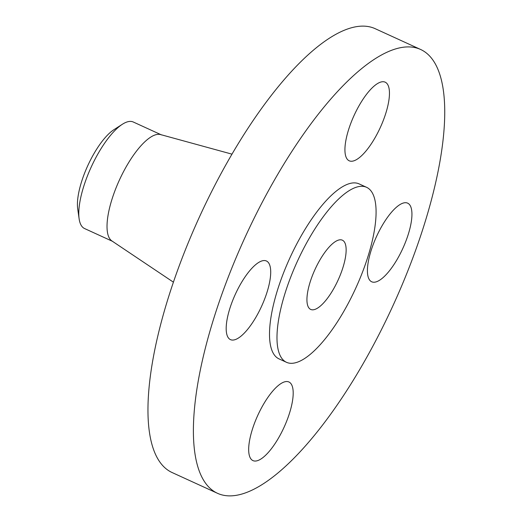 <?xml version="1.0" encoding="UTF-8"?>
<svg xmlns="http://www.w3.org/2000/svg" width="522" height="522" viewBox="0 0 522 522"><rect width="100%" height="100%" fill="white"/><g stroke="black" fill="none" stroke-linecap="round" stroke-linejoin="round"><path stroke-width="0.78" d="M365.008 152.143A43.235 14.433 114.6 0 0 386.521 110.892A43.235 14.433 114.6 0 0 385.171 82.169A43.235 14.433 114.6 0 0 369.374 90.828A43.235 14.433 114.6 0 0 347.867 132.079A43.235 14.433 114.6 0 0 349.211 160.802A43.235 14.433 114.6 0 0 365.008 152.143M194.001 414.396A244.055 81.465 114.6 0 0 217.55 493.329A244.055 81.465 114.6 0 0 352.109 382.137A244.055 81.465 114.6 0 0 444.131 128.379A244.055 81.465 114.6 0 0 420.575 49.453A244.055 81.465 114.6 0 0 286.017 160.639A244.055 81.465 114.6 0 0 194.001 414.396M366.561 187.3L359.09 183.881A96.224 32.123 114.6 0 0 306.036 227.722A96.224 32.123 114.6 0 0 269.75 327.777A96.224 32.123 114.6 0 0 279.042 358.895L286.513 362.314A96.224 32.123 114.6 0 0 339.568 318.472A96.224 32.123 114.6 0 0 375.847 218.418A96.224 32.123 114.6 0 0 366.561 187.3A96.224 32.123 114.6 0 0 313.507 231.142A96.224 32.123 114.6 0 0 277.221 331.196A96.224 32.123 114.6 0 0 286.513 362.314M270.605 274.977A43.235 14.433 114.6 0 0 266.429 260.993A43.235 14.433 114.6 0 0 242.593 280.692A43.235 14.433 114.6 0 0 226.294 325.643A43.235 14.433 114.6 0 0 230.47 339.626A43.235 14.433 114.6 0 0 254.305 319.927A43.235 14.433 114.6 0 0 270.605 274.977M273.117 390.632A43.235 14.433 114.6 0 0 251.611 431.883A43.235 14.433 114.6 0 0 252.955 460.606A43.235 14.433 114.6 0 0 268.752 451.948A43.235 14.433 114.6 0 0 290.258 410.703A43.235 14.433 114.6 0 0 288.914 381.98A43.235 14.433 114.6 0 0 273.117 390.632M367.521 267.806A43.235 14.433 114.6 0 0 371.697 281.782A43.235 14.433 114.6 0 0 395.532 262.09A43.235 14.433 114.6 0 0 411.832 217.139A43.235 14.433 114.6 0 0 407.662 203.156A43.235 14.433 114.6 0 0 383.82 222.855A43.235 14.433 114.6 0 0 367.521 267.806M420.575 49.453L375.148 28.671A244.055 81.465 114.6 0 0 240.59 139.863A244.055 81.465 114.6 0 0 148.568 393.621A244.055 81.465 114.6 0 0 172.123 472.547L217.55 493.329M346.047 252.498A38.073 12.711 114.6 0 0 342.373 240.185A38.073 12.711 114.6 0 0 321.382 257.529A38.073 12.711 114.6 0 0 307.027 297.116A38.073 12.711 114.6 0 0 310.701 309.429A38.073 12.711 114.6 0 0 331.692 292.085A38.073 12.711 114.6 0 0 346.047 252.498M112.817 241.464L84.577 228.551A58.575 19.549 -65.4 0 1 79.122 218.783L77.706 208.852A49.055 16.371 -65.4 0 1 91.187 158.681A49.055 16.371 -65.4 0 1 113.907 129.704L122.35 124.275A58.575 19.549 -65.4 0 1 133.306 122.017L161.546 134.937M122.35 124.275A58.575 19.549 -65.4 0 0 95.213 158.877A58.575 19.549 114.6 0 0 78.926 209.609A58.575 19.549 -65.4 0 0 79.122 218.783M231.977 154.153L160.541 134.572A58.575 19.549 114.6 0 0 128.464 162.903A58.575 19.549 114.6 0 0 107.167 222.522A58.575 19.549 114.6 0 0 111.891 240.942L173.421 282.18"/></g></svg>
